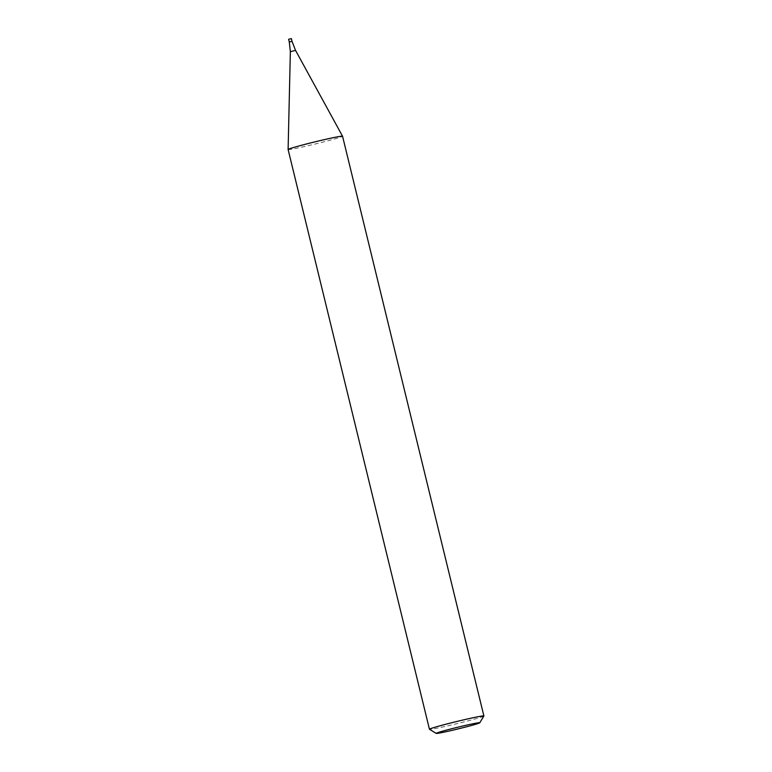 <?xml version="1.0" encoding="UTF-8"?>
<svg xmlns="http://www.w3.org/2000/svg" width="772" height="772" viewBox="0 0 772 772"><rect width="100%" height="100%" fill="white"/><g stroke="black" fill="none" stroke-linecap="round" stroke-linejoin="round"><path stroke-width="0.58" stroke-dasharray="3.86 2.9" d="M483.88 716.03A28.024 1.071 -13.7 0 1 458.394 723.306A28.024 1.071 -13.7 0 1 429.473 729.289M288.11 149.507A28.024 1.071 166.3 0 0 288.168 149.556A28.024 1.071 166.3 0 0 317.06 143.553A28.024 1.071 166.3 0 0 342.556 136.239M289.307 41.987L292.019 41.321M288.641 39.266L291.362 38.6M290.359 51.676L295.551 50.402"/><path stroke-width="1.16" d="M436.238 733.4L429.473 729.289A28.024 1.071 -13.7 0 1 429.444 729.26A28.024 1.071 -13.7 0 1 456.406 721.579A28.024 1.071 -13.7 0 1 483.89 715.982A28.024 1.071 -13.7 0 1 483.88 716.03L479.759 722.795A22.417 0.859 -13.7 0 1 459.369 728.614A22.417 0.859 -13.7 0 1 436.238 733.4A22.417 0.859 -13.7 0 1 457.786 727.224A22.417 0.859 -13.7 0 1 479.759 722.795M483.89 715.982L342.556 136.239A28.024 1.071 166.3 0 0 342.556 136.229A28.024 1.071 166.3 0 0 315.082 141.826A28.024 1.071 166.3 0 0 288.11 149.498A28.024 1.071 166.3 0 0 288.11 149.507L429.444 729.26M289.297 41.987L288.641 39.266L291.362 38.6L292.019 41.321L289.297 41.987L292.019 41.321L289.297 41.987L290.359 51.676L288.11 149.498M292.019 41.321L295.551 50.402L290.349 51.676M295.551 50.402L342.556 136.229"/></g></svg>
